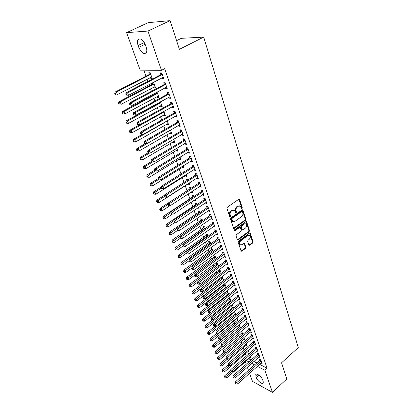<?xml version="1.0" encoding="UTF-8"?>
<svg xmlns="http://www.w3.org/2000/svg" width="413" height="413" viewBox="0 0 413 413"><rect width="100%" height="100%" fill="white"/><g stroke="black" fill="none" stroke-linecap="round" stroke-linejoin="round"><path stroke-width="0.62" d="M241.982 208.555L242.25 207.718L239.674 199.577L238.802 199.242L227.362 207.192L226.974 208.415L229.669 216.603L230.289 216.82L230.562 215.973L230.217 214.92C229.85 213.345 230.263 212.05 231.445 211.033L232.4 210.362L234.429 210.258L235.73 212.685L236.174 212.664L236.442 211.817L236.102 210.769C235.746 209.2 236.153 207.909 237.325 206.903L238.27 206.247L240.247 206.139L241.553 208.58L241.982 208.555M241.399 208.389L241.646 207.563L238.931 199.174M229.695 216.66L229.964 215.808L229.618 214.76L230.217 214.92M235.58 212.499L235.838 211.662L235.503 210.615L236.102 210.769M248.822 245.017L249.653 245.286L252.673 243.014L253.04 241.848L250.123 232.999L249.514 233.046L238.528 241.161L238.151 242.348L241.182 251.223L241.822 251.176L245.523 248.389L245.895 247.217L244.501 243.257L243.876 243.303L242.028 244.677L240.335 244.795C239.303 243.541 239.442 242.204 240.758 240.784L247.981 235.436L249.617 235.317C250.65 236.566 250.521 237.898 249.22 239.318L248.027 240.206L247.655 241.378L248.822 245.017M259.596 364.359L267.051 368.184L164.673 68.672L161.473 70.318L140.141 70.127L126.61 32.637L147.942 31.058L161.473 70.318M267.051 368.184L264.831 370.182L272.472 392.35L252.477 381.369L249.56 373.295M126.61 32.637L148.19 22.663L170.063 20.65L179.407 49.333L203.686 37.108L298.3 347.581L281.537 362.831L286.798 378.979L272.472 392.35M170.063 20.65L147.942 31.058M245.472 220.294L245.849 219.107L242.803 209.887L242.188 209.923L230.888 217.925L230.506 219.138L233.675 228.389L234.316 228.353L245.472 220.294L244.873 220.134L245.25 218.947L242.317 209.845M246.731 221.9L249.483 230.588L249.106 231.765L238.105 239.881L237.243 239.602L236.019 235.875L236.396 234.682L240.918 231.378L241.295 230.191L240.263 227.372L239.633 227.413L234.904 230.841L234.455 230.867L234.558 229.798L245.885 221.595L246.731 221.9L246.133 221.735L248.884 230.418L249.483 230.588M203.686 37.108L181.322 38.332L176.583 40.67M258.997 356.971L260.004 357.472L258.739 353.812L257.345 353.12L257.686 354.106M248.373 350.126L249.029 351.974L248.022 351.473M254.702 344.654L255.755 345.165L254.46 341.412L253.055 340.74L253.406 341.752M243.892 337.462L244.728 339.837L243.68 339.326M250.304 332.042L251.403 332.553L250.077 328.707L248.667 328.061L249.029 329.099M239.297 324.489L240.33 327.406L239.23 326.895M245.787 319.115L246.943 319.631L245.585 315.692L244.171 315.067L244.537 316.131M234.589 311.185L235.823 314.675L234.672 314.159M241.156 305.868L242.374 306.384L240.98 302.347L239.555 301.753L239.932 302.843M231.11 301.351L229.685 297.608M230.913 301.505L229.995 301.113M236.406 292.29L237.687 292.807L236.257 288.666L234.832 288.098L235.214 289.214M223.887 284.268L224.052 284.743M226.216 287.52L225.033 284.19L224.342 283.912M225.679 287.938L225.199 287.747M231.528 278.362L232.88 278.878L231.414 274.635L229.979 274.093L230.377 275.239M218.787 269.901L219.174 270.995M221.192 273.334L220.15 270.386L218.813 269.88M226.515 264.072L227.95 264.594L226.443 260.231L225.002 259.725L225.41 260.897M216.04 258.775L215.137 256.225L213.758 255.74L214.166 256.896M221.42 249.375L222.886 249.927L221.342 245.451L219.897 244.976L220.315 246.184M210.749 243.825L209.995 241.703L208.611 241.249L209.035 242.431M216.195 234.279L217.692 234.873L216.107 230.278L214.657 229.834L215.085 231.073M205.313 228.472L204.724 226.799L203.33 226.376L203.764 227.594M210.826 218.771L212.354 219.411L210.728 214.693L209.272 214.285L209.711 215.56M199.732 212.7L199.309 211.502L197.915 211.115L198.359 212.365M200.837 215.823L200.945 216.133L200.553 216.02M205.307 202.845L206.872 203.526L205.199 198.679L203.738 198.307L204.192 199.618M193.991 196.49L193.743 195.793L192.35 195.442L192.804 196.727M195.101 199.624L195.432 200.548L194.193 200.228M199.639 186.469L199.778 186.862L201.239 187.203L199.52 182.216L198.054 181.89L198.519 183.233M188.096 179.82L186.635 179.34L187.043 180.496M188.214 183.795L188.364 184.219L189.412 183.542M189.206 182.964L189.763 184.544L188.364 184.219M193.811 169.635L193.981 170.12L195.447 170.414L193.676 165.288L192.21 165.004L192.69 166.387M181.575 162.959L180.76 162.799L180.951 163.341M182.36 167.296L182.541 167.812L183.604 167.146M183.14 165.825L183.94 168.091L182.541 167.812M187.817 152.32L188.018 152.903L189.49 153.151L187.667 147.875L186.196 147.642L186.691 149.062M176.336 150.342L176.552 150.946L177.642 150.291M176.898 148.19L177.957 151.184L176.552 150.946M181.988 131.427L149.413 150.704L147.988 150.446L180.171 131.582L181.488 129.971L180.011 129.77L180.517 131.236M181.483 129.961L183.357 135.387L181.885 135.185L183.052 134.499M181.648 134.499L181.885 135.185M170.146 132.903L170.399 133.606L171.509 132.96M170.471 130.038L171.803 133.802L170.399 133.606M175.293 116.156L175.571 116.951L177.048 117.101L175.117 111.51L173.641 111.376L174.162 112.883M163.775 114.964L164.064 115.769L165.195 115.134M163.853 111.34L165.474 115.914L164.064 115.769M168.752 97.261L169.067 98.175L170.548 98.273L168.561 92.512L167.079 92.435L167.616 93.988M155.871 92.698L156.093 93.328M157.224 96.497L157.549 97.416L158.706 96.792M157.033 92.073L158.959 97.509L157.549 97.416M162.01 77.794L162.371 78.831L163.853 78.873L161.803 72.936L160.321 72.915L160.874 74.516M150.471 77.489L150.838 78.522L152.252 78.563L150.198 72.765L148.788 72.745L149.346 74.309M248.657 358.747L251.089 359.997M253.918 361.447L256.798 362.924M143.838 70.158L145.995 76.178M147.09 79.234L147.869 81.418M149.005 84.593L149.429 85.775M150.523 88.831L151.411 91.299M152.547 94.474L152.815 95.227M153.91 98.284L154.896 101.03M156.031 104.2L156.15 104.546M157.245 107.597L158.324 110.617M160.533 116.781L161.705 120.059M163.775 125.831L165.04 129.362M166.971 134.752L168.323 138.525M170.12 143.543L171.555 147.56M173.223 152.216L174.745 156.465M176.284 160.765L177.884 165.236M179.304 169.201L180.982 173.888M182.283 177.518L184.038 182.417M185.22 185.721L187.037 190.785M188.173 193.965L189.897 198.772M191.142 202.251L192.716 206.655M194.069 210.424L195.504 214.43M196.955 218.482L198.25 222.101M199.799 226.432L200.961 229.674M202.607 234.274L203.64 237.15M205.38 242.008L206.283 244.532M208.111 249.638L208.89 251.811M210.806 257.17L211.466 259.003M213.469 264.599L214.006 266.106M216.092 271.93L216.52 273.117M218.684 279.167L218.998 280.035M221.244 286.307L221.445 286.875M222.509 289.838L222.664 290.282M223.769 293.359L223.861 293.628M224.925 296.586L225.162 297.246M227.31 303.25L227.625 304.128M229.664 309.833L230.056 310.917M231.998 316.332L232.457 317.623M234.295 322.76L234.827 324.246M236.566 329.104L237.17 330.782M238.812 335.377L239.483 337.245M241.032 341.572L241.77 343.621M243.226 347.694L244.026 349.925M245.394 353.745L246.256 356.151M152.371 82.837L152.743 83.885M153.873 87.06L154.219 88.041L155.386 87.422M154.219 88.041L155.629 88.103L153.61 82.393L153.238 82.383M165.406 87.602L165.742 88.573L167.224 88.645L165.205 82.796L163.729 82.745L164.271 84.324M160.523 105.795L160.827 106.662L161.973 106.033M160.471 101.779L162.242 106.781L160.827 106.662M172.045 106.776L172.345 107.633L173.821 107.757L171.865 102.083L170.383 101.975L170.915 103.508M166.986 123.998L167.255 124.752L168.375 124.112M167.188 120.756L168.659 124.922L167.255 124.752M178.493 125.392L178.752 126.135L180.223 126.311L178.323 120.802L176.847 120.642L177.363 122.129M173.264 141.685L173.496 142.335L174.596 141.685M173.708 139.181L174.9 142.552L173.496 142.335M184.75 143.471L184.972 144.106L186.444 144.333L184.596 138.985L183.124 138.768L183.625 140.214M178.111 154.416L177.843 154.581M179.366 158.876L179.567 159.439L180.646 158.778M180.042 157.074L180.971 159.697L179.567 159.439M190.837 161.039L191.018 161.571L192.489 161.844L190.692 156.646L189.221 156.382L189.712 157.787M184.962 171.385L183.718 171.127L184.017 171.978M185.308 175.602L185.473 176.072L186.526 175.401M186.196 174.456L186.872 176.372L185.473 176.072M196.748 178.111L196.898 178.55L198.364 178.865L196.619 173.811L195.153 173.506L195.623 174.869M191.064 188.214L190.909 187.776L189.51 187.445L189.975 188.746M191.136 192.03L192.257 191.58M192.174 191.353L192.618 192.597L191.219 192.257M202.494 194.714L202.618 195.06L204.074 195.421L202.38 190.501L200.919 190.156L201.379 191.482M196.882 204.652L196.547 203.702L195.148 203.33L195.602 204.595M197.987 207.78L198.204 208.395L197.404 208.173M208.085 210.862L209.634 211.523L207.982 206.737L206.526 206.35L206.97 207.641M202.54 220.64L202.034 219.2L200.641 218.797L201.079 220.031M213.526 226.577L215.044 227.196L213.433 222.535L211.983 222.111L212.416 223.371M208.049 236.2L207.378 234.3L205.989 233.861L206.417 235.064M218.823 241.873L220.305 242.452L218.74 237.914L217.295 237.454L217.718 238.678M213.413 251.352L212.581 249.013L211.203 248.538L211.616 249.71M223.985 256.772L225.436 257.309L223.908 252.89L222.468 252.4L222.881 253.587M218.632 266.101L217.656 263.349L216.278 262.849L216.686 263.99M229.039 271.264L230.428 271.78L228.947 267.479L227.506 266.953L227.909 268.114M221.353 277.128L221.626 277.913M223.717 280.473L222.607 277.329L221.6 276.942M233.98 285.368L235.296 285.889L233.851 281.692L232.421 281.139L232.813 282.27M228.678 294.479L227.434 290.964L227.036 290.804M228.317 294.763L227.609 294.469M238.797 299.12L240.046 299.642L238.631 295.553L237.207 294.965L237.589 296.069M232.194 304.412L233.51 308.134M233.469 308.165L232.349 307.675M243.489 312.533L244.672 313.049L243.298 309.063L241.879 308.449L242.25 309.528M236.959 317.881L238.089 321.077L236.964 320.565M248.058 325.614L249.189 326.131L247.846 322.238L246.432 321.603L246.793 322.656M241.61 331.014L242.545 333.658L241.471 333.146M252.519 338.386L253.592 338.897L252.281 335.098L250.877 334.437L251.228 335.464M246.148 343.833L246.891 345.939L245.864 345.433M256.865 350.849L257.893 351.355L256.612 347.648L255.213 346.966L255.559 347.968M248.884 353.869L248.533 353.693L248.662 354.06M250.572 356.342L251.14 357.942L250.154 357.436M261.109 363.017L262.09 363.517L260.84 359.899L259.447 359.196L259.787 360.172M263.164 381.199L263.277 382.975C262.539 384.952 257.294 380.822 256.225 377.467L255.74 374.617C256.442 372.634 261.734 376.759 262.797 380.156L263.164 381.199M246.463 360.663L248.894 361.922M251.718 363.383L254.594 364.875M257.392 366.326L264.831 370.182M248.476 370.296L247.366 367.219M246.282 364.214L245.353 361.633M138.123 45.502C137.312 43.107 137.235 41.207 137.885 39.813C140.26 37.671 142.8 39.457 145.5 45.177L146.156 47.036C146.94 49.41 147.013 51.274 146.372 52.627C143.992 54.759 141.458 52.998 138.773 47.335L138.123 45.502L144.271 42.554M150.838 78.522L152.02 77.912M162.371 78.831L163.615 78.181M165.742 88.573L166.976 87.917M169.067 98.175L170.285 97.509M172.345 107.633L173.548 106.962M175.571 116.951L176.759 116.275M178.752 126.135L179.929 125.454M184.972 144.106L186.129 143.414M188.018 152.903L189.159 152.201M191.018 161.571L192.148 160.869M193.981 170.12L195.101 169.413M196.898 178.55L198.008 177.838M199.778 186.862L200.873 186.144M202.618 195.06L203.702 194.337M205.416 203.15L206.49 202.422M208.178 211.126L209.241 210.393M210.904 218.993L211.957 218.26M213.593 226.758L214.636 226.019M216.242 234.419L217.279 233.681M218.859 241.982L219.886 241.233M221.445 249.442L222.395 248.74M223.996 256.803L224.853 256.163M239.437 205.87L237.666 206.092L238.27 206.247M235.503 210.615C235.147 209.045 235.555 207.76 236.726 206.753L237.666 206.092M233.619 209.98L231.801 210.207L232.4 210.362M229.618 214.76C229.251 213.185 229.664 211.89 230.852 210.873L231.801 210.207M233.551 228.27L244.873 220.134M242.441 211.688L241.842 211.466L231.936 218.498L231.667 219.344L232.793 221.538L234.842 221.43L241.579 216.608C242.73 215.607 243.133 214.332 242.792 212.783L242.441 211.688M242.049 211.384L241.238 211.311L241.842 211.466M232.984 221.652L232.199 221.373L231.435 220.279L231.073 219.179L231.342 218.332L241.238 211.311M237.341 239.788L248.512 231.595L248.884 230.418M239.963 227.284L239.039 227.238L234.31 230.666L234.904 230.841M245.565 227.986C246.891 226.551 247.02 225.193 245.947 223.918L244.305 224.027L241.734 225.885L241.357 227.078L242.39 229.891L243.009 229.85L245.565 227.986M245.26 223.696L243.706 223.856L244.305 224.027M242.085 229.804L241.564 229.385L240.764 226.907L241.14 225.715L243.706 223.856M248.951 235.1L247.382 235.26L247.981 235.436M240.397 244.842L239.741 244.61C238.709 243.35 238.848 242.013 240.165 240.598L247.382 235.26M241.053 251.083L244.935 248.198L245.307 247.026L244.037 243.211M248.9 245.188L252.075 242.829L252.446 241.667L249.659 232.963M150.322 73.106L148.985 74.645L115.093 92.037L116.445 92.114L117.395 94.577L151.7 77.004M150.755 74.335L116.445 92.114L115.242 93.384L114.7 93.353L115.082 94.334L115.625 94.371L115.242 93.384M115.625 94.371L115.082 94.334M114.7 93.353L115.093 92.037M161.994 74.887L160.512 74.856L126.151 92.698L127.571 92.78L162.355 74.541M126.337 94.081L127.571 92.78L128.526 95.305L126.146 95.057L126.714 95.093L126.337 94.081L125.769 94.045L126.146 95.057M163.3 77.272L128.526 95.305L126.714 95.093M160.512 74.856L161.906 73.235M126.151 92.698L125.769 94.045M153.713 82.688L152.387 84.221L118.861 101.794L120.219 101.903L121.154 104.329L155.087 86.57M154.157 83.942L120.219 101.903L119.021 103.162L118.485 103.116L118.856 104.081L119.398 104.128L119.021 103.162M119.398 104.128L118.856 104.081M118.485 103.116L118.861 101.794M157.054 92.125L155.742 93.658L122.578 111.407L123.936 111.546L124.855 113.931L158.422 95.997M157.508 93.405L123.936 111.546L122.749 112.785L122.207 112.728L122.573 113.683L123.115 113.74L122.749 112.785M123.115 113.74L122.573 113.683M122.207 112.728L122.578 111.407M165.391 84.722L163.909 84.665L129.93 102.698L131.355 102.811L165.752 84.381M130.126 104.097L131.355 102.811L132.289 105.294L129.93 105.041L130.498 105.093L130.126 104.097L129.553 104.05L129.93 105.041M166.682 87.071L132.289 105.294L130.498 105.093M163.909 84.665L165.293 83.049M129.93 102.698L129.553 104.05M168.741 94.417L167.26 94.329L133.652 112.543L135.077 112.687L169.098 94.071M133.853 113.957L135.077 112.687L136.001 115.129L133.657 114.876L134.225 114.933L133.853 113.957L133.285 113.9L133.657 114.876M170.011 96.725L136.001 115.129L134.225 114.933M167.26 94.329L168.628 92.713M133.652 112.543L133.285 113.9M159.764 102.166L159.051 102.961L126.239 120.875L127.596 121.04L128.5 123.394L161.71 105.289M160.807 102.734L127.596 121.04L126.414 122.269L125.872 122.202L126.239 123.141L126.781 123.208L126.414 122.269M128.5 123.394L126.781 123.208M125.872 122.202L126.239 120.875M139.542 124.803L129.842 130.203L131.2 130.4L132.093 132.712L164.952 114.447M164.064 111.928L131.2 130.4L130.028 131.613L129.486 131.53L129.842 132.459L130.384 132.537L130.028 131.613M132.093 132.712L130.384 132.537M129.486 131.53L129.842 130.203M172.04 103.962L170.559 103.849L137.317 122.233L138.742 122.408L172.391 103.617M137.529 123.668L136.961 123.595L137.322 124.556L137.89 124.628L137.529 123.668L138.742 122.408L139.651 124.814L173.295 106.229M170.559 103.849L171.916 102.233M137.317 122.233L136.961 123.595M137.89 124.628L139.651 124.814M175.288 113.368L173.811 113.229L140.931 131.783L142.351 131.984L175.639 113.023M141.148 133.229L140.575 133.146L140.936 134.091L141.504 134.173L141.148 133.229L142.351 131.984L143.249 134.354L176.527 115.599M173.811 113.229L175.153 111.613M140.931 131.783L140.575 133.146M141.504 134.173L143.249 134.354M142.428 134.271L133.399 139.398L134.752 139.615L135.634 141.896L168.148 123.472M167.27 120.994L134.752 139.615L133.59 140.818L133.048 140.725L133.399 141.638L133.941 141.726L133.59 140.818M135.634 141.896L133.941 141.726M133.048 140.725L133.399 139.398M178.493 122.64L177.017 122.47L144.483 141.184L145.908 141.416L178.839 122.294M144.71 142.645L144.142 142.552L144.493 143.481L145.061 143.579L144.71 142.645L145.908 141.416L146.791 143.75L179.712 124.829M177.017 122.47L178.344 120.859M144.483 141.184L144.142 142.552M145.061 143.579L146.791 143.75M145.293 143.6L136.899 148.453L138.257 148.695L139.124 150.946L171.297 132.372M170.166 130.214L138.257 148.695L137.095 149.883L136.553 149.785L136.899 150.683L137.446 150.786L137.095 149.883M139.124 150.946L137.446 150.786M136.553 149.785L136.899 148.453M148.221 151.917L147.648 151.814L147.999 152.733L148.566 152.841L148.221 151.917L149.413 150.704L150.28 153.001L182.856 133.931M147.988 150.446L147.648 151.814M148.566 152.841L150.28 153.001M148.184 152.769L140.348 157.379L141.705 157.647L142.557 159.862L174.405 141.148M149.682 152.944L141.705 157.647L140.554 158.824L140.012 158.711L140.353 159.599L140.895 159.707L140.554 158.824M142.557 159.862L140.895 159.707M140.012 158.711L140.348 157.379M184.756 140.776L183.284 140.559L151.437 159.573L152.862 159.852L185.096 140.43M151.674 161.055L151.106 160.941L151.452 161.844L152.02 161.963L151.674 161.055L152.862 159.852L153.713 162.118L185.948 142.893M183.284 140.559L184.57 138.98M151.437 159.573L151.106 160.941M152.02 161.963L153.713 162.118M151.364 161.617L143.75 166.176L145.108 166.47L145.949 168.654L177.466 149.795M152.536 162.01L145.108 166.47L143.961 167.632L143.419 167.513L143.755 168.385L144.297 168.504L143.961 167.632M145.949 168.654L144.297 168.504M143.419 167.513L143.75 166.176M187.822 149.651L186.351 149.408L154.839 168.561L156.259 168.871L188.158 149.305M155.081 170.058L154.514 169.934L154.849 170.827L155.422 170.951L155.081 170.058L156.259 168.871L157.1 171.101L188.999 151.736M186.351 149.408L187.595 147.864M154.839 168.561L154.514 169.934M155.422 170.951L157.1 171.101M154.638 170.254L147.1 174.849L148.458 175.164L149.289 177.316L180.486 158.329M155.376 170.941L148.458 175.164L147.317 176.315L146.775 176.186L147.111 177.048L147.653 177.177L147.317 176.315M149.289 177.316L147.653 177.177M146.775 176.186L147.1 174.849M190.847 158.396L189.376 158.133L158.184 177.42L159.609 177.75L191.178 158.05M158.437 178.927L157.869 178.793L158.205 179.676L158.773 179.81L158.437 178.927L159.609 177.75L160.44 179.954L192.004 160.445M189.376 158.133L190.584 156.625M158.184 177.42L157.869 178.793M158.773 179.81L160.44 179.954M157.874 178.767L150.404 183.398L151.762 183.733L152.578 185.855L183.465 166.744M158.277 179.691L151.762 183.733L150.631 184.874L150.084 184.735L150.415 185.582L150.957 185.721L150.631 184.874M152.578 185.855L150.957 185.721M150.084 184.735L150.404 183.398M193.826 167.022L192.36 166.733L161.488 186.155L162.908 186.506L194.156 166.676M161.746 187.667L161.178 187.528L161.504 188.395L162.072 188.534L161.746 187.667L162.908 186.506L163.729 188.674L194.972 169.036M192.36 166.733L193.532 165.262M161.488 186.155L161.178 187.528M162.072 188.534L163.729 188.674M161.292 187.017L153.662 191.823L155.02 192.184L155.825 194.275L186.402 175.04M161.411 188.147L155.02 192.184L153.894 193.31L153.352 193.165L153.672 194.002L154.214 194.146L153.894 193.31M155.825 194.275L154.214 194.146M153.352 193.165L153.662 191.823M196.764 175.525L195.297 175.215L164.741 194.755L166.16 195.132L197.089 175.179M165.004 196.283L164.436 196.134L164.761 196.986L165.329 197.14L165.004 196.283L166.16 195.132L166.971 197.269L197.894 177.507M195.297 175.215L196.438 173.775M164.741 194.755L164.436 196.134M165.329 197.14L166.971 197.269M164.653 195.158L156.873 200.135L158.231 200.517L159.026 202.582L189.299 183.227M187.879 179.619L187.394 180.269M164.56 196.459L158.231 200.517L157.11 201.632L156.568 201.477L156.888 202.303L157.43 202.458L157.11 201.632M159.026 202.582L157.43 202.458M156.568 201.477L156.873 200.135M199.66 183.909L198.199 183.579L167.946 203.237L169.366 203.635L199.985 183.563M168.22 204.776L167.652 204.616L167.967 205.457L168.535 205.617L168.22 204.776L169.366 203.635L170.161 205.741L200.775 185.86M198.199 183.579L199.309 182.169M167.946 203.237L167.652 204.616M168.535 205.617L170.161 205.741M190.723 187.734L189.655 189.082L160.043 208.328L161.395 208.73L162.18 210.764L169.898 205.72M167.663 204.652L161.395 208.73L160.285 209.835L159.743 209.67L160.058 210.485L160.6 210.645L160.285 209.835M162.18 210.764L160.6 210.645M159.743 209.67L160.043 208.328M202.515 192.179L201.054 191.828L171.111 211.601L172.531 212.019L202.84 191.833M171.385 213.144L170.817 212.979L171.132 213.805L171.7 213.975L171.385 213.144L172.531 212.019L173.31 214.094L203.619 194.1M201.054 191.828L202.138 190.445M171.111 211.601L170.817 212.979M171.7 213.975L173.31 214.094M193.532 195.736L192.489 197.063L163.166 216.412L164.519 216.83L165.293 218.838L172.531 214.037M170.894 212.618L163.414 217.925L162.872 217.754L163.181 218.554L163.724 218.725L163.414 217.925M165.293 218.838L163.724 218.725M162.872 217.754L163.166 216.412M205.333 200.336L203.877 199.964L174.224 219.84L175.644 220.284L205.653 199.99M174.508 221.399L173.94 221.218L174.25 222.039L174.818 222.215L174.508 221.399L175.644 220.284L176.418 222.328L206.423 202.22M203.877 199.964L204.931 198.607M174.224 219.84L173.94 221.218M174.818 222.215L176.418 222.328M196.299 203.635L195.287 204.931L166.243 224.383L167.601 224.822L168.365 226.804L175.138 222.24M174.1 220.459L166.501 225.906L165.959 225.725L166.263 226.52L166.806 226.696L166.501 225.906M168.365 226.804L166.806 226.696M165.959 225.725L166.243 224.383M208.116 208.379L206.655 207.987L177.301 227.971L178.715 228.43L208.431 208.033M177.585 229.535L177.022 229.349L177.327 230.155L177.889 230.34L177.585 229.535L178.715 228.43L179.479 230.449L209.19 210.238M206.655 207.987L207.682 206.66M177.301 227.971L177.022 229.349M177.889 230.34L179.479 230.449M199.035 211.425L198.049 212.7L169.284 232.245L170.636 232.705L171.39 234.656L177.766 230.299M177.254 228.198L169.547 233.773L169.005 233.588L169.304 234.372L169.846 234.553L169.547 233.773M171.39 234.656L169.846 234.553M169.005 233.588L169.284 232.245M210.857 216.314L209.401 215.901L180.331 235.983L181.746 236.463L211.167 215.968M180.62 237.558L180.058 237.361L180.357 238.156L180.925 238.353L180.62 237.558L181.746 236.463L182.494 238.456L211.915 218.141M209.401 215.901L210.403 214.6M180.331 235.983L180.058 237.361M180.925 238.353L182.494 238.456M201.735 219.117L200.775 220.366L172.283 239.999L173.636 240.48L174.379 242.405L180.455 238.193M202.468 220.439L172.546 241.538L172.004 241.347L172.304 242.116L172.846 242.307L172.546 241.538M174.379 242.405L172.846 242.307M172.004 241.347L172.283 239.999M213.557 224.14L212.106 223.712L183.32 243.887L184.735 244.388L213.867 223.8M183.615 245.467L183.052 245.265L183.346 246.05L183.914 246.251L183.615 245.467L184.735 244.388L185.473 246.349L214.61 225.942M212.106 223.712L213.082 222.437M183.32 243.887L183.052 245.265M183.914 246.251L185.473 246.349M204.404 226.706L203.464 227.93L175.241 247.655L176.594 248.146L177.327 250.051L183.279 245.864M205.153 228.022L175.51 249.199L174.967 248.998L175.262 249.757L175.804 249.958L175.51 249.199M177.327 250.051L175.804 249.958M174.967 248.998L175.241 247.655M216.226 231.863L214.781 231.419L186.268 251.682L187.678 252.198L216.536 231.523M186.568 253.272L186.005 253.061L186.294 253.835L186.862 254.047L186.568 253.272L187.678 252.198L188.411 254.134L217.264 233.639M214.781 231.419L215.731 230.165M186.268 251.682L186.005 253.061M186.862 254.047L188.411 254.134M207.037 234.192L206.118 235.395L178.158 255.203L179.51 255.714L180.233 257.593L186.129 253.391M207.801 235.508L178.431 256.757L177.895 256.55L178.184 257.299L178.726 257.505L178.431 256.757M180.233 257.593L178.726 257.505M177.895 256.55L178.158 255.203M218.859 239.488L217.414 239.024L189.175 259.374L190.584 259.906L219.164 239.142M189.479 260.964L188.917 260.753L189.206 261.517L189.768 261.728L189.479 260.964L190.584 259.906L191.307 261.816L219.886 241.228M217.414 239.024L218.348 237.79M189.175 259.374L188.917 260.753M189.768 261.728L191.307 261.816M209.634 241.584L208.735 242.767L181.039 262.653L182.386 263.184L183.098 265.032L188.942 260.82M210.418 242.896L181.317 264.212L180.78 264L181.064 264.738L181.601 264.95L181.317 264.212M183.098 265.032L181.601 264.95M180.78 264L181.039 262.653M221.461 247.005L220.015 246.525L192.04 266.958L193.449 267.51L221.76 246.664M192.355 268.558L191.787 268.336L192.076 269.09L192.639 269.312L192.355 268.558L193.449 267.51L194.162 269.395L222.473 248.724M220.015 246.525L220.924 245.317M192.04 266.958L191.787 268.336M192.639 269.312L194.162 269.395M212.199 248.879L211.322 250.046L183.878 270.009L185.225 270.551L185.933 272.379L191.839 268.058M213 250.185L184.162 271.568L183.625 271.351L183.909 272.079L184.446 272.301L184.162 271.568M185.933 272.379L184.446 272.301M183.625 271.351L183.878 270.009M224.022 254.429L222.581 253.933L194.869 274.438L196.278 275.006L224.321 254.088M195.189 276.049L194.626 275.817L194.905 276.56L195.468 276.793L195.189 276.049L196.278 275.006L196.98 276.865L225.023 256.122M222.581 253.933L223.474 252.741M194.869 274.438L194.626 275.817M195.468 276.793L196.98 276.865M214.734 256.086L213.877 257.227L186.686 277.262L188.029 277.82L188.726 279.627L194.74 275.172M215.55 257.387L186.97 278.832L186.433 278.605L186.712 279.327L187.249 279.555L186.97 278.832M188.726 279.627L187.249 279.555M186.433 278.605L186.686 277.262M226.556 261.754L225.116 261.243L197.662 281.821L199.066 282.409L226.851 261.414M197.982 283.437L197.419 283.204L197.698 283.932L198.261 284.17L197.982 283.437L199.066 282.409L199.758 284.242L227.542 263.422M225.116 261.243L225.988 260.071M197.662 281.821L197.419 283.204M198.261 284.17L199.758 284.242M217.238 263.195L216.397 264.32L189.453 284.423L190.796 285.001L191.482 286.777L197.6 282.193M218.064 264.496L189.743 285.997L189.206 285.77L190.021 286.71L189.743 285.997M191.482 286.777L190.021 286.71M189.206 285.77L189.453 284.423M219.711 270.221L218.885 271.326L192.184 291.495L193.527 292.084L194.203 293.839L200.413 289.126M220.547 271.517L192.484 293.075L191.942 292.838L192.752 293.777L192.484 293.075M194.203 293.839L192.752 293.777M191.942 292.838L192.184 291.495M222.153 277.154L221.342 278.243L194.879 298.475L196.221 299.074L196.893 300.809L223.676 280.344M222.999 278.445L195.184 300.06L194.647 299.817L195.452 300.752L195.184 300.06M196.893 300.809L195.452 300.752M194.647 299.817L194.879 298.475M224.564 283.999L223.769 285.073L197.543 305.362L198.885 305.981L199.546 307.69L226.087 287.169M225.426 285.29L197.848 306.952L197.316 306.704L198.116 307.639L197.848 306.952M199.546 307.69L198.116 307.639M197.316 306.704L197.543 305.362M226.783 291L226.169 291.821L200.176 312.166L201.513 312.796L202.163 314.489L228.472 293.906M227.816 292.053L200.481 313.761L199.949 313.508L200.744 314.438L200.481 313.761M202.163 314.489L200.744 314.438M199.949 313.508L200.176 312.166M210.48 312.775L202.768 318.882L204.105 319.528L204.75 321.195L230.831 300.561M230.18 298.728L203.082 320.483L202.546 320.225L203.341 321.149L203.082 320.483M204.75 321.195L203.341 321.149M202.546 320.225L202.768 318.882M212.643 319.667L205.333 325.516L206.67 326.172L207.305 327.819L233.154 307.133M232.514 305.326L205.648 327.117L205.116 326.853L205.906 327.777L205.648 327.117M207.305 327.819L205.906 327.777M205.116 326.853L205.333 325.516M229.055 268.987L227.62 268.455L200.419 289.11L201.823 289.709L229.349 268.641M200.739 290.726L200.181 290.489L200.455 291.211L201.017 291.449L200.739 290.726L201.823 289.709L202.504 291.516L230.031 270.623M227.62 268.455L228.466 267.304M200.419 289.11L200.181 290.489M201.017 291.449L202.504 291.516M231.517 276.121L230.087 275.579L203.134 296.297L204.538 296.911L231.812 275.781M203.464 297.923L202.902 297.675L203.175 298.387L203.733 298.635L203.464 297.923L204.538 296.911L205.209 298.697L232.483 277.737M230.087 275.579L230.919 274.444M203.134 296.297L202.902 297.675M203.733 298.635L205.209 298.697M233.954 283.168L232.524 282.611L205.819 303.39L207.218 304.02L234.243 282.828M206.149 305.021L205.591 304.768L205.855 305.475L206.417 305.728L206.149 305.021L207.218 304.02L207.884 305.785L234.909 284.758M232.524 282.611L233.34 281.496M205.819 303.39L205.591 304.768M206.417 305.728L207.884 305.785M236.36 290.127L234.93 289.554L208.467 310.395L209.861 311.041L236.644 289.787M208.802 312.032L208.245 311.769L208.508 312.465L209.066 312.724L208.802 312.032L209.861 311.041L210.522 312.78L237.299 291.692M234.93 289.554L235.73 288.455M208.467 310.395L208.245 311.769M209.066 312.724L210.522 312.78M238.729 296.999L237.305 296.41L211.079 317.308L212.473 317.964L239.013 296.658M211.42 318.944L210.862 318.681L211.678 319.631L211.42 318.944L212.473 317.964L213.123 319.683L239.664 298.537M237.305 296.41L238.089 295.326M211.079 317.308L210.862 318.681M211.678 319.631L213.123 319.683M241.073 303.782L239.654 303.183L213.66 324.133L215.054 324.804L241.357 303.441M214.001 325.774L213.444 325.506L213.702 326.182L214.259 326.451L214.001 325.774L215.054 324.804L215.689 326.497L241.997 305.3M239.654 303.183L240.423 302.115M213.66 324.133L213.444 325.506M214.259 326.451L215.689 326.497M243.391 310.483L241.972 309.869L216.206 330.865L217.599 331.551L243.67 310.142M216.551 332.517L215.999 332.238L216.252 332.909L216.804 333.183L216.551 332.517L217.599 331.551L218.229 333.224L244.3 311.975M241.972 309.869L242.725 308.816M216.206 330.865L215.999 332.238M216.804 333.183L218.229 333.224M214.781 326.466L207.868 332.067L209.2 332.733L209.825 334.365L235.456 313.627M234.821 311.841L208.183 333.673L207.651 333.405L208.436 334.324L208.183 333.673M209.825 334.365L208.436 334.324M207.651 333.405L207.868 332.067M245.673 317.096L244.259 316.472L218.72 337.519L220.108 338.216L245.952 316.756M219.071 339.171L218.513 338.887L219.318 339.832L219.071 339.171L220.108 338.216L220.733 339.868L246.576 318.573M244.259 316.472L245.002 315.434M218.72 337.519L218.513 338.887M219.318 339.832L220.733 339.868M216.902 333.188L210.367 338.536L211.699 339.218L212.318 340.823L237.728 320.044M237.103 318.278L210.687 340.147L210.155 339.873L210.94 340.792L210.687 340.147M212.318 340.823L210.94 340.792M210.155 339.873L210.367 338.536M247.934 323.632L246.52 322.992L221.203 344.086L222.592 344.793L248.208 323.291M221.559 345.743L221.001 345.454L221.802 346.393L221.559 345.743L222.592 344.793L223.206 346.424L216.603 351.943L217.207 353.513L242.188 332.651M248.827 325.083L223.206 346.424L221.802 346.393M246.52 322.992L247.248 321.97M221.203 344.086L221.001 345.454M219.122 339.729L212.834 344.927L214.166 345.619L214.775 347.209L239.968 326.384M239.354 324.644L213.16 346.543L212.633 346.264L213.407 347.178L213.16 346.543M214.775 347.209L213.407 347.178M212.633 346.264L212.834 344.927M250.164 330.085L248.755 329.435L223.655 350.57L225.039 351.293L250.438 329.75M224.011 352.227L223.459 351.938L224.254 352.872L224.011 352.227L225.039 351.293L225.648 352.903L251.047 331.52M248.755 329.435L249.467 328.428M223.655 350.57L223.459 351.938M224.254 352.872L225.648 352.903M221.353 346.161L215.276 351.241L216.603 351.943L215.607 352.857L215.075 352.573L215.849 353.482L215.607 352.857M217.207 353.513L215.849 353.482M215.075 352.573L215.276 351.241M252.369 336.466L250.959 335.8L226.076 356.971L227.46 357.704L252.637 336.125M226.438 358.634L225.885 358.339L226.675 359.274L226.438 358.634L227.46 357.704L228.059 359.3L253.241 337.875M250.959 335.8L251.662 334.809M226.076 356.971L225.885 358.339M226.675 359.274L228.059 359.3M223.65 352.444L217.687 357.472L219.009 358.19L219.608 359.738L244.377 338.841M225.271 352.893L218.018 359.093L217.491 358.809L218.26 359.713L218.018 359.093M219.608 359.738L218.26 359.713M217.491 358.809L217.687 357.472M254.542 342.764L253.138 342.088L228.472 363.301L229.85 364.044L254.811 342.423M228.833 364.963L228.281 364.664L228.518 365.293L229.07 365.593L228.833 364.963L229.85 364.044L230.439 365.613L255.41 344.153M253.138 342.088L253.83 341.107M228.472 363.301L228.281 364.664M229.07 365.593L230.439 365.613M225.978 358.592L220.067 363.636L221.389 364.364L221.982 365.892L246.546 344.958M227.331 359.284L220.403 365.257L219.876 364.968L220.64 365.872L220.403 365.257M221.982 365.892L220.64 365.872M219.876 364.968L220.067 363.636M256.695 348.985L255.296 348.304L230.831 369.547L232.209 370.301L256.958 348.649M231.197 371.215L230.645 370.91L231.43 371.834L231.197 371.215L232.209 370.301L232.793 371.855L257.547 350.358M255.296 348.304L255.967 347.333M230.831 369.547L230.645 370.91M231.43 371.834L232.793 371.855M228.286 364.674L222.421 369.723L223.743 370.461L224.326 371.974L248.683 351.004M229.375 365.598L222.757 371.349L222.23 371.055L222.994 371.953L222.757 371.349M224.326 371.974L222.994 371.953M222.23 371.055L222.421 369.723M258.817 355.139L257.423 354.442L233.164 375.716L234.538 376.486L259.08 354.803M233.531 377.389L232.984 377.079L233.763 378.003L233.531 377.389L234.538 376.486L235.116 378.019L259.663 356.486M257.423 354.442L258.084 353.487M233.164 375.716L232.984 377.079M233.763 378.003L235.116 378.019M230.691 370.564L224.744 375.737L226.061 376.486L226.639 377.978L250.799 356.977M231.409 371.824L225.085 377.363L224.558 377.064L225.317 377.962L225.085 377.363M226.639 377.978L225.317 377.962M224.558 377.064L224.744 375.737M260.918 361.215L259.524 360.508L235.472 381.813L236.84 382.588L261.181 360.879M235.838 383.486L235.291 383.176L235.518 383.78L236.071 384.09L235.838 383.486L236.84 382.588L237.413 384.105L261.754 362.547M259.524 360.508L260.175 359.563M235.472 381.813L235.291 383.176M236.071 384.09L237.413 384.105M241.646 207.563L242.25 207.718M229.964 215.808L230.562 215.973M235.838 211.662L236.442 211.817M236.726 206.753L237.325 206.903M230.852 210.873L231.445 211.033M239.07 199.438L239.674 199.577M233.722 228.177L234.316 228.353M242.446 210.088L243.045 210.238M245.25 218.947L245.849 219.107M231.342 218.332L231.936 218.498M231.073 219.179L231.667 219.344M231.435 220.279L232.029 220.444M248.512 231.595L249.106 231.765M237.511 239.695L238.105 239.881M239.039 227.238L239.633 227.413M241.14 225.715L241.734 225.885M240.764 226.907L241.357 227.078M241.564 229.385L242.157 229.561M240.165 240.598L240.758 240.784M244.124 243.386L244.718 243.572M245.307 247.026L245.895 247.217M244.935 248.198L245.523 248.389M241.228 250.985L241.822 251.176M249.746 233.149L250.345 233.324M252.446 241.667L253.04 241.848M252.075 242.829L252.673 243.014M249.06 245.1L249.653 245.286M138.773 47.335L145.144 44.263M256.225 377.467L258.848 375.102M255.859 376.429L257.955 374.545M149.248 74.423L150.662 74.448M148.985 74.645L150.394 74.67M162.263 74.66L160.781 74.634M152.65 84.004L154.064 84.056M152.387 84.221L153.801 84.278M156.006 93.441L157.415 93.524M155.742 93.658L157.152 93.741M165.659 84.5L164.178 84.443M169.005 94.19L167.523 94.102M159.304 102.744L160.719 102.847M159.051 102.961L160.461 103.069M162.789 111.933L163.971 112.042M162.417 112.14L163.718 112.264M172.298 103.735L170.822 103.622M175.546 113.141L174.069 113.002M166.676 121.05L167.182 121.107M166.305 121.257L166.929 121.329M178.746 122.413L177.27 122.243M181.648 131.773L180.171 131.582M181.901 131.546L180.424 131.355M185.009 140.549L183.537 140.332M188.07 149.423L186.599 149.181M191.09 158.169L189.624 157.905M194.069 166.79L192.603 166.506M197.006 175.298L195.54 174.988M199.897 183.682L198.436 183.351M202.752 191.947L201.291 191.596M192.721 196.836L193.258 196.975M192.489 197.063L192.954 197.177M205.571 200.104L204.11 199.732M195.519 204.709L196.433 204.951M195.287 204.931L196.129 205.158M208.348 208.147L206.887 207.76M198.276 212.473L199.541 212.829M198.049 212.7L199.242 213.036M211.084 216.082L209.628 215.674M200.997 220.139L202.391 220.552M200.775 220.366L202.163 220.774M213.789 223.913L212.334 223.485M203.686 227.708L205.075 228.131M203.464 227.93L204.848 228.358M216.453 231.636L215.003 231.187M206.335 235.173L207.724 235.616M206.118 235.395L207.502 235.844M219.086 239.256L217.641 238.791M208.957 242.545L210.341 243.004M208.735 242.767L210.119 243.231M221.683 246.778L220.237 246.298M211.539 249.819L212.922 250.299M211.322 250.046L212.705 250.521M224.244 254.201L222.803 253.701M214.089 257.005L215.472 257.495M213.877 257.227L215.256 257.722M226.773 261.527L225.333 261.011M216.608 264.098L217.987 264.604M216.397 264.32L217.775 264.831M219.096 271.104L220.475 271.625M218.885 271.326L220.258 271.847M221.554 278.021L222.927 278.553M221.342 278.243L222.715 278.78M223.98 284.851L225.348 285.398M223.769 285.073L225.142 285.626M226.376 291.599L227.744 292.161M226.169 291.821L227.537 292.383M228.817 298.294L230.108 298.836M228.565 298.496L229.902 299.064M231.45 305.006L232.442 305.434M231.197 305.207L232.24 305.656M229.272 268.755L227.831 268.228M231.734 275.894L230.299 275.352M234.166 282.941L232.736 282.384M236.566 289.9L235.142 289.327M238.941 296.766L237.516 296.183M241.28 303.55L239.86 302.951M243.593 310.251L242.178 309.636M234.037 311.634L234.749 311.949M233.789 311.836L234.548 312.176M245.88 316.869L244.465 316.244M236.587 318.186L237.031 318.387M236.339 318.392L236.83 318.614M248.136 323.405L246.721 322.765M250.366 329.858L248.956 329.207M252.565 336.234L251.161 335.573M254.738 342.537L253.339 341.861M256.891 348.758L255.487 348.076M259.013 354.912L257.614 354.215M261.109 360.988L259.715 360.281M239.081 199.133L239.421 199.216M242.483 209.804L242.803 209.887M232.199 221.373L232.793 221.538M241.791 229.716L242.39 229.891M246.2 221.476L246.499 221.559M239.741 244.61L240.335 244.795M244.228 243.174L244.501 243.257M249.839 232.917L250.123 232.999M137.885 39.813L140.053 38.786M255.74 374.617L256.205 374.199"/></g></svg>
